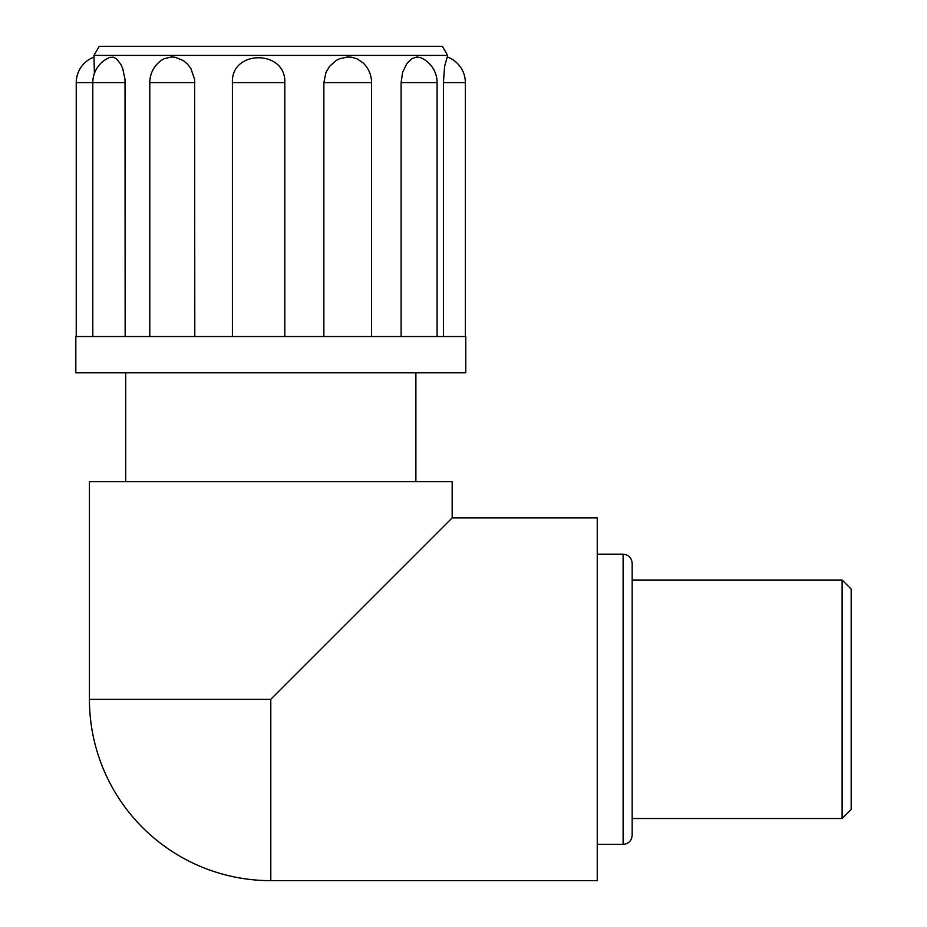<?xml version="1.0" encoding="UTF-8"?>
<svg xmlns="http://www.w3.org/2000/svg" width="927" height="927" viewBox="0 0 927 927"><rect width="100%" height="100%" fill="white"/><g stroke="black" fill="none" stroke-linecap="round" stroke-linejoin="round"><path stroke-width="1.39" d="M851.183 809.468L851.183 589.097L842.11 580.035L842.11 818.529L851.183 809.468M632.168 580.035L842.11 580.035M270.8 699.282L452.167 517.915L597.255 517.915L597.255 880.65L270.8 880.65L270.8 699.282L89.421 699.282A181.368 181.368 0 0 0 270.8 880.65M89.421 699.282L89.421 481.634L452.167 481.634L452.167 517.915M415.887 372.816L415.887 481.634M447.625 55.423L442.399 46.35L99.201 46.35L93.963 55.423L447.625 55.423L447.625 57.126M465.771 372.816L75.817 372.816L75.817 336.536L465.771 336.536L465.771 372.816M443.419 336.536L443.419 82.619L444.624 66.292L447.243 56.976M401.101 82.619L402.619 72.236L406.907 63.476L411.843 58.725L416.93 56.987L420.707 57.659A27.207 27.207 0 0 1 437.092 82.619L401.101 82.619L401.101 336.536M323.871 82.619L326.026 72.236L329.595 66.292L336.165 60.487L339.63 58.725L347.567 56.987L351.669 57.231L357.08 58.841L363.187 62.99A27.207 27.207 0 0 1 371.565 82.619L323.871 82.619L323.871 336.536M232.422 336.536L232.422 82.619C230.788 49.479 286.153 49.479 284.809 82.619L284.809 336.536M194.797 82.619L149.792 82.619A27.207 27.207 0 0 1 161.599 60.197L164.149 58.725L171.217 56.987L175.041 57.231L183.349 60.568L187.497 64.067L190.892 68.517L194.612 79.444L194.797 336.536M125.145 82.619L92.804 82.619A27.207 27.207 0 0 1 109.989 57.335L113.534 57.231L116.443 58.841L120.661 64.067L122.723 68.517L125.029 79.444L125.145 336.536M93.963 55.423L94.38 73.5M623.106 554.184L623.106 844.381C628.564 843.883 631.588 840.859 632.168 835.308L632.168 563.257C631.588 557.695 628.564 554.682 623.106 554.184L597.255 554.184M465.354 336.536L465.354 82.619L443.419 82.619M284.809 82.619L232.422 82.619M92.804 336.536L92.804 82.619L76.234 82.619A27.207 27.207 0 0 1 93.963 57.126M632.168 818.529L842.11 818.529M597.255 844.381L623.106 844.381M125.701 372.816L125.701 481.634M465.354 82.619A27.207 27.207 0 0 0 447.243 56.987M437.092 336.536L437.092 82.619M371.565 336.536L371.565 82.619M149.792 336.536L149.792 82.619M76.234 336.536L76.234 82.619"/></g></svg>
